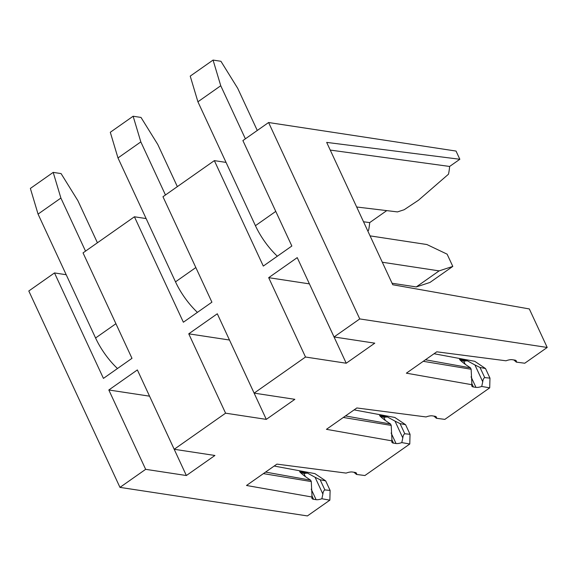 <?xml version="1.0" encoding="UTF-8"?>
<svg xmlns="http://www.w3.org/2000/svg" width="576" height="576" viewBox="0 0 576 576"><rect width="100%" height="100%" fill="white"/><g stroke="black" fill="none" stroke-linecap="round" stroke-linejoin="round"><path stroke-width="0.86" d="M423.259 361.31L471.132 369.252L471.931 384.718L406.368 373.176L436.774 351.814L505.994 360.792A9.288 3.211 155.1 0 1 512.23 359.705L514.771 360.094A9.288 3.211 155.1 0 1 516.348 360.994A9.288 3.211 155.1 0 1 516.334 362.131L513.828 359.935M471.132 369.252L470.491 367.87L425.441 359.777M460.462 360.439A9.288 3.211 155.1 0 0 461.167 360.619L463.716 361.008A9.288 3.211 155.1 0 0 467.215 360.734L459.497 359.381C461.225 361.318 464.112 363.622 468.166 366.3L470.491 367.87M467.215 360.734L474.934 364.954L482.738 381.773C482.983 379.548 483.638 378.158 484.718 377.604L489.967 378.13L485.518 368.554L480.002 367.438L474.934 364.954M434.038 353.736L474.754 361.31L485.518 368.554M330.25 150.077L449.618 166.457L459.842 159.271L456.034 151.063L268.589 122.522L242.892 140.573L291.845 246.024L263.297 266.076L214.351 160.632L162.965 196.733L211.91 302.177L183.37 322.229L134.417 216.785L146.124 218.57M263.398 473.616L311.278 481.565L312.07 497.03L246.506 485.482L276.912 464.119L346.133 473.098A9.288 3.211 155.1 0 1 352.368 472.01L354.917 472.399A9.288 3.211 155.1 0 1 356.494 473.299A9.288 3.211 155.1 0 1 356.479 474.437L353.966 472.241M311.278 481.565L310.637 480.175L265.579 472.082M300.607 472.745A9.288 3.211 155.1 0 0 301.313 472.925L303.854 473.314A9.288 3.211 155.1 0 0 307.361 473.047L299.635 471.686C301.363 473.623 304.25 475.934 308.304 478.613L310.637 480.175M307.361 473.047L315.079 477.266L322.884 494.078C323.122 491.861 323.784 490.471 324.864 489.917L330.113 490.442L325.663 480.859L320.141 479.75L315.079 477.266M274.183 466.042L314.899 473.623L325.663 480.859M134.417 216.785L83.038 252.886L131.983 358.33L103.435 378.389L54.49 272.938L28.8 290.988L119.966 487.382L145.656 469.332L108.821 389.988L137.369 369.929L174.204 449.28L225.583 413.179L188.748 333.828L217.296 313.776L254.131 393.127L305.51 357.026L268.682 277.675L297.223 257.623L334.058 336.967L374.774 343.166L346.226 363.226L309.406 283.867M268.682 277.675L309.391 283.874M305.51 357.026L346.226 363.226M214.351 160.632L226.058 162.41M254.131 393.127L294.84 399.326L266.299 419.378L229.478 340.02L188.748 333.828M225.583 413.179L266.299 419.378M174.204 449.28L214.913 455.479L186.365 475.531L149.551 396.173L108.821 389.988M145.656 469.332L186.365 475.531M54.49 272.938L66.197 274.723M356.674 207L397.483 211.91L404.15 209.736L418.471 200.232L448.488 174.197A48.348 40.248 98.7 0 0 448.956 171.77A48.348 40.248 98.7 0 0 449.618 166.457M471.931 384.718A9.288 3.211 155.1 0 0 471.83 386.078A9.288 3.211 155.1 0 0 473.407 386.978L475.949 387.367A9.288 3.211 155.1 0 0 481.73 386.446L482.738 381.773M268.589 122.522L359.748 318.924L547.2 347.458L524.765 363.226L516.334 362.131M459.842 159.271L326.678 142.394L392.76 284.746L529.322 308.938L547.2 347.458M489.967 378.13L489.708 387.85L481.73 386.446M367.834 231.048L368.561 230.35A48.348 40.248 98.7 0 0 369.029 227.923A48.348 40.248 98.7 0 0 369.691 222.61L363.521 221.76M400.075 423.598L395.006 421.114L402.811 437.926C403.049 435.701 403.711 434.311 404.791 433.757L410.04 434.29L405.59 424.706L400.075 423.598L404.791 433.757M380.534 416.592A9.288 3.211 155.1 0 0 381.24 416.772L383.782 417.161A9.288 3.211 155.1 0 0 387.288 416.894L379.57 415.534C381.29 417.47 384.185 419.774 388.231 422.453L390.564 424.022L391.205 425.405L391.997 440.878A9.288 3.211 155.1 0 0 391.903 442.231A9.288 3.211 155.1 0 0 393.48 443.131L396.022 443.52A9.288 3.211 155.1 0 0 401.796 442.598L402.811 437.926M387.288 416.894L395.006 421.114M433.901 416.088L436.406 418.284A9.288 3.211 155.1 0 0 436.421 417.146A9.288 3.211 155.1 0 0 434.844 416.246L432.302 415.858A9.288 3.211 155.1 0 0 426.06 416.945L356.839 407.966L326.434 429.329L391.997 440.878M489.708 387.85L444.838 419.378L436.406 418.284M405.59 424.706L394.826 417.463L354.11 409.889M410.04 434.29L409.781 444.002L401.796 442.598M386.755 210.614L369.691 222.61M312.07 497.03A9.288 3.211 155.1 0 0 311.969 498.384A9.288 3.211 155.1 0 0 313.546 499.291L316.094 499.673A9.288 3.211 155.1 0 0 321.869 498.751L322.884 494.078M409.781 444.002L364.903 475.531L356.479 474.437M330.113 490.442L329.854 500.162L321.869 498.751M119.966 487.382L307.411 515.923L329.854 500.162M334.058 336.967L359.748 318.924M390.564 424.022L345.514 415.93M391.205 425.405L343.332 417.463M117.475 368.525A46.454 20.131 -125.1 0 1 95.573 337.997L38.059 214.099L60.898 198.058L85.529 251.129M97.423 242.777L77.861 200.635L61.078 173.585L53.201 172.382L60.898 198.058M53.201 172.382L30.37 188.431L38.059 214.099M197.41 312.365A46.454 20.131 -125.1 0 1 175.5 281.844L117.986 157.946L140.825 141.898L165.463 194.976M177.35 186.624L157.788 144.482L141.005 117.432L133.135 116.23L140.825 141.898M133.135 116.23L110.297 132.278L117.986 157.946M277.337 256.212A46.454 20.131 -125.1 0 1 255.427 225.691L197.914 101.794L220.752 85.745L245.39 138.823M257.278 130.471L237.715 88.33L220.932 61.279L213.062 60.077L220.752 85.745M213.062 60.077L190.224 76.118L197.914 101.794M382.306 262.238L439.114 270.886L452.801 266.407L447.12 254.167L426.881 244.526L370.073 235.872M452.801 266.407L429.962 282.449L416.282 286.927L439.114 270.886M392.062 283.241L416.282 286.927M480.002 367.438L484.718 377.604M463.716 361.008L465.221 364.255M471.06 376.834L475.949 387.367M473.407 386.978L471.658 383.22M461.534 361.397L461.167 360.619M383.782 417.161L385.294 420.408M391.133 432.994L396.022 443.52M393.48 443.131L391.73 439.373M381.6 417.557L381.24 416.772M320.141 479.75L324.864 489.917M303.854 473.314L305.366 476.561M311.206 489.146L316.094 499.673M313.546 499.291L311.803 495.526M301.673 473.71L301.313 472.925M115.913 323.712L95.573 337.997M195.84 267.552L175.5 281.844M275.767 211.399L255.427 225.691"/></g></svg>
